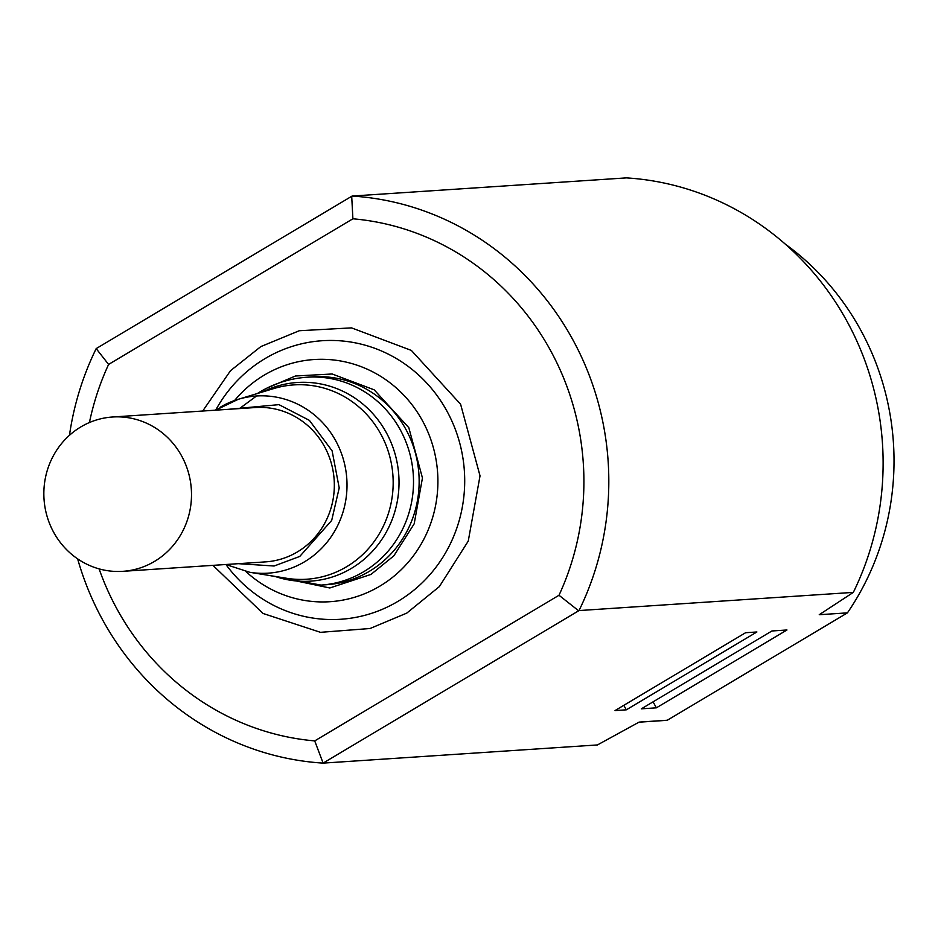<?xml version="1.0" encoding="UTF-8"?>
<svg xmlns="http://www.w3.org/2000/svg" width="941" height="941" viewBox="0 0 941 941"><rect width="100%" height="100%" fill="white"/><g stroke="black" fill="none" stroke-linecap="round" stroke-linejoin="round"><path stroke-width="1.41" d="M638.974 722.182L661.229 720.712A261.998 250.059 -93.8 0 0 667.322 720.23L639.127 722.1L597.441 744.943L323.116 763.116A284.088 271.149 86.2 0 1 77.644 558.872M69.458 435.307A284.088 271.149 86.2 0 1 96.182 348.617L108.603 364.426L352.899 218.794A261.998 250.059 86.2 0 1 559.001 595.265L314.717 740.896L323.116 763.116M314.717 740.896A261.998 250.059 86.2 0 1 99.111 568.882M89.419 422.556A261.998 250.059 86.2 0 1 108.603 364.426M667.322 720.23L847.429 612.862L819.235 614.72L853.334 592.383L579.021 610.568L323.422 762.916M626.294 709.832L615.026 710.573L745.613 632.717L756.893 631.976L626.294 709.832L623.836 705.327M656.371 707.832L641.339 708.832L771.926 630.976L786.97 629.988L656.371 707.832L653.078 701.833M96.488 348.417L352.087 196.057L626.4 177.884A284.088 271.149 -93.8 0 1 853.334 592.383M847.429 612.862A261.998 250.059 -93.8 0 0 785.406 244.201M578.633 610.768L559.001 595.265M352.087 196.057A284.088 271.149 86.2 0 1 579.021 610.568M352.899 218.794L351.699 196.269M326.598 584.714A104.169 99.417 -93.8 0 0 418.91 474.205A104.169 99.417 -93.8 0 0 312.824 376.835L307.189 377.212A104.169 99.417 86.2 0 1 413.275 474.57A104.169 99.417 86.2 0 1 320.963 585.09L326.598 584.714M122.789 571.328L265.621 561.871A77.338 73.81 -93.8 0 0 334.161 479.816A77.338 73.81 -93.8 0 0 255.399 407.535L112.555 417.004A77.338 73.81 86.2 0 1 191.329 489.285A77.338 73.81 86.2 0 1 122.789 571.328A77.338 73.81 86.2 0 1 47.05 516.244A77.338 73.81 86.2 0 1 80.855 426.908A77.338 73.81 86.2 0 1 112.555 417.004M212.925 565.353L262.998 613.45L320.493 632.328L370.072 628.506L406.771 613.109L439.353 586.608L468.253 541.099L480.028 475.852L460.608 404.254L411.358 350.428L351.522 327.88L299.273 330.738L260.845 346.582L230.51 370.695L202.703 411.029M225.993 564.6A139.574 133.21 -93.8 0 0 397.914 601.381A139.574 133.21 -93.8 0 0 446.951 411.146A139.574 133.21 -93.8 0 0 265.009 358.615A139.574 133.21 -93.8 0 0 215.748 410.053M234.591 400.501A121.354 115.825 86.2 0 1 264.28 375.094A121.354 115.825 86.2 0 1 422.474 420.756A121.354 115.825 86.2 0 1 379.835 586.149A121.354 115.825 86.2 0 1 245.93 571.575M266.585 388.268L295.439 376L332.161 373.989L374.2 389.845L408.806 427.661L422.45 477.969L414.181 523.819L393.879 555.802L370.977 574.422L329.82 587.972L272.208 575.939M262.715 391.903A99.546 95.006 86.2 0 1 388.033 435.895A99.546 95.006 86.2 0 1 351.393 568.388A99.546 95.006 86.2 0 1 274.948 576.386M219.994 407.371A88.783 84.737 86.2 0 1 238.296 399.29A88.783 84.737 86.2 0 1 340.183 450.163A88.783 84.737 86.2 0 1 304.531 561.789A88.783 84.737 86.2 0 1 249.765 572.293L286.511 578.268A97.37 92.936 -93.8 0 0 346.582 566.753A97.37 92.936 -93.8 0 0 385.704 444.387A97.37 92.936 -93.8 0 0 274.066 388.48M228.087 409.347L278.948 404.642L309.389 420.368L332.114 450.857L339.207 487.932L331.679 520.444L299.779 556.425L274.102 566.011L238.308 563.671M257.281 393.55L259.939 391.915C274.525 383.293 290.263 378.388 307.189 377.212M320.963 585.09L269.338 575.48M256.528 395.985L239.496 408.582M215.583 410.17L238.296 399.29L273.937 388.515M225.805 564.506L249.765 572.293"/></g></svg>
